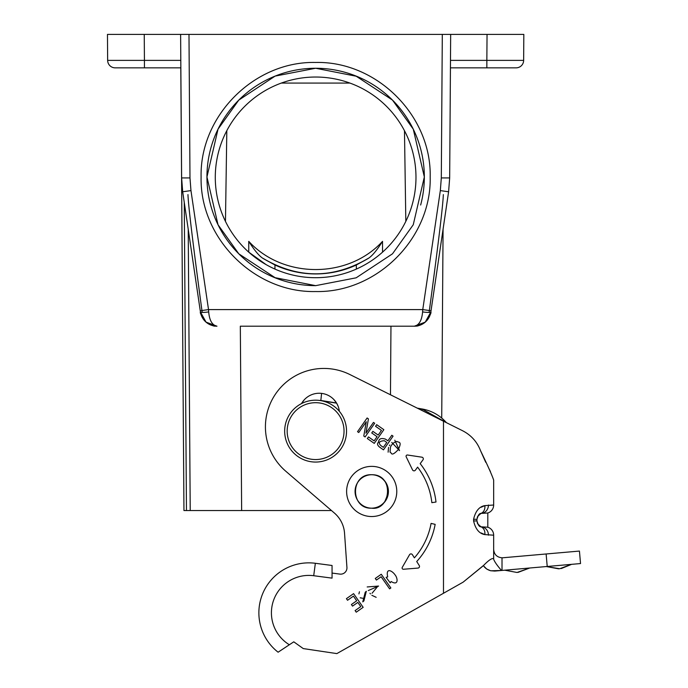 <?xml version="1.0" encoding="UTF-8"?>
<svg xmlns="http://www.w3.org/2000/svg" width="688" height="688" viewBox="0 0 688 688"><rect width="100%" height="100%" fill="white"/><g stroke="black" fill="none" stroke-linecap="round" stroke-linejoin="round"><path stroke-width="1.03" d="M237.05 510.556L331.504 510.556L241.643 510.556L240.327 326.198L414.322 326.198L240.327 326.198M184.264 202.444L186.465 510.556L190.223 510.556L188.22 229.224L190.223 510.556L241.643 510.556M186.465 510.556L183.954 510.556L180.798 67.845L183.954 510.556M274.925 269.068A100.328 100.328 0 0 1 329.578 78.011A100.328 100.328 0 0 1 412.112 204.964A100.328 100.328 0 0 1 274.925 269.068L274.985 265.009L274.925 269.068M248.755 241.35C283.172 278.941 348.111 278.958 382.537 241.35C376.938 250.243 372.217 255.91 368.381 258.353C333.224 279.027 298.067 279.027 262.911 258.353C259.075 255.91 254.354 250.243 248.755 241.35L248.755 252.152L266.067 264.596M225.466 221.355L226.816 130.729M404.475 130.729L405.825 221.355M315.646 285.649L356.16 277.814L392.504 253.812L413.256 224.761L424.341 176.954L413.264 129.146L392.504 100.095L356.203 76.222L315.646 68.258L275.131 76.093L238.788 100.095L218.027 129.146L206.95 176.954L218.027 224.761L238.788 253.812L275.088 277.685L315.646 285.649A108.695 108.695 0 0 1 206.95 176.954A108.695 108.695 0 0 1 329.793 69.187A108.695 108.695 0 0 1 420.652 205.015M443.321 194.592C443.055 204.697 438.342 243.801 429.174 311.905M446.426 422.673A41.736 41.727 90 0 0 422.019 408.964L446.435 422.673L441.722 418.063L443.072 229.224M486.855 67.845L486.855 60.372L450.485 60.372L450.666 34.4L523.826 34.4L523.645 60.372A7.525 7.525 0 0 1 516.12 67.845L450.434 67.845M181.623 177.968L182.69 191.763L181.623 177.925L180.617 34.4L450.666 34.4L449.668 177.925L448.602 191.763L449.668 177.968M487.044 34.4L523.826 34.4L502.094 34.4L523.826 34.4L523.645 60.372L486.855 60.372L487.044 34.4M107.466 34.4L144.248 34.4L107.466 34.4L107.646 60.372A7.525 7.525 0 0 0 115.171 67.845L180.858 67.845M181.623 177.925L189.983 177.925L188.985 34.4L144.248 34.4L144.428 60.372L180.806 60.372M448.602 191.763L430.86 311.922L448.602 191.78L440.329 190.602L441.309 177.925L442.307 34.4L450.666 34.4M368.381 258.353L356.307 265.009A96.991 96.991 0 0 1 274.985 265.009L262.911 258.353M356.307 265.009L356.367 269.068L356.307 265.009M200.423 311.922L182.69 191.763L200.423 311.922A16.718 16.718 0 0 0 216.969 326.198L206.039 322.13L200.423 311.922A8.359 1.204 171.6 0 0 208.696 311.922C209.444 320.462 212.196 325.226 216.969 326.198M187.97 194.592C188.228 204.697 192.95 243.801 202.117 311.905M107.646 60.372A7.525 7.525 0 0 0 115.171 67.845A7.525 7.525 0 0 1 107.646 60.372L144.428 60.372L144.428 67.845M422.595 311.922A8.359 1.204 8.4 0 0 430.86 311.922L425.244 322.13L414.322 326.198C419.095 325.209 421.847 320.453 422.595 311.922L422.767 309.591L431.032 310.752M430.86 311.922A16.718 16.718 0 0 1 414.322 326.198A16.718 16.718 0 0 0 430.86 311.922M200.251 310.752L208.524 309.591L208.696 311.922M315.646 291.54C254.414 292.95 199.692 238.229 201.102 176.997C199.683 115.765 254.414 61.034 315.646 62.453C376.869 61.034 431.6 115.765 430.189 176.997C431.591 238.22 376.886 292.95 315.646 291.54M315.603 462.061A30.934 30.934 0 0 1 301.507 403.589A30.934 30.934 0 0 1 345.677 423.868A30.934 30.934 0 0 1 315.603 462.061M315.603 459.55A28.423 28.423 0 0 0 340.225 416.911A28.423 28.423 0 0 0 290.981 416.911A28.423 28.423 0 0 0 315.603 459.55M304.414 399.616L301.507 403.589A20.279 20.279 0 0 1 339.339 411.286M399.522 450.606L391.756 442.436L399.522 450.606L394.8 440.191M363.909 600.873L362.782 601.862L365.225 592.265L366.317 591.276L363.909 600.873M346.425 598.655L347.552 600.271L353.443 596.143L356.702 600.813L351.405 604.52L352.523 606.128L357.829 602.413L360.77 606.61L355.103 610.574L356.238 612.191L363.169 607.341L353.58 593.641L346.425 598.655M406.187 456.798A1.256 1.256 0 0 1 407.502 455.009L421.89 457.185A1.668 1.668 0 0 1 422.991 459.833L420.187 463.643A75.663 75.663 0 0 1 435.994 502.016L431.858 502.67A71.483 71.483 0 0 0 417.607 467.143L415.389 470.162A1.668 1.668 0 0 1 412.542 469.904L406.187 456.798M402.265 567.376A1.256 1.256 0 0 0 403.46 569.251L417.969 568.082A1.668 1.668 0 0 0 419.25 565.519L416.713 561.52A75.663 75.663 0 0 0 435.16 524.351L431.084 523.405A71.483 71.483 0 0 1 414.391 557.848L412.387 554.683A1.668 1.668 0 0 0 409.523 554.743L402.265 567.376M332.055 573.07L332.055 578.135L313.711 575.718A37.419 37.419 0 0 0 289.347 644.759L278.107 652.207A49.957 49.957 0 0 1 315.353 563.283A49.957 49.957 0 0 0 278.107 652.207A49.957 49.957 0 0 1 315.353 563.283L332.055 565.484L332.055 573.07L339.863 574.102A6.269 6.269 0 0 0 346.933 567.445L344.542 533.217A29.266 29.266 0 0 0 334.428 513.076L285.735 471.185A58.454 58.454 0 0 1 349.934 374.564L461.768 430.327C470.738 434.721 476.99 441.507 480.534 450.674L485.728 462.302M477.214 517.428L478.805 514.813L480.946 513.42L487.801 513.007L487.801 527.214A8.359 8.359 0 0 1 493.657 535.195L493.657 558.57L492.84 558.57C491.137 558.596 488.127 560.806 483.81 565.218L463.119 582.16L336.853 653.6L303.253 648.578L293.785 641.827L289.347 644.759M378.598 586.064L368.261 590.571L378.598 586.064L367.194 586.95M375.27 578.453L376.405 580.07L381.126 576.759L389.589 588.842L390.853 587.956L381.264 574.256L375.27 578.453M386.106 577.344L387.697 576.914C385.521 566.886 392.504 571.014 395.058 574.876C397.784 578.015 398.791 586.185 391.145 581.532L390.191 582.822L386.106 577.344M357.536 431.677L358.749 432.528L366.283 421.77L363.789 436.054L365.087 436.966L374.685 423.266L373.464 422.415L365.93 433.182L368.433 418.889L367.125 417.977L357.536 431.677M368.45 436.914L367.323 438.531L374.255 443.382L383.844 429.682L376.689 424.677L375.562 426.293L381.444 430.413L378.176 435.074L372.879 431.359L371.752 432.967L377.058 436.682L374.117 440.879L368.45 436.914M379.862 447.312L383.483 449.849L393.072 436.149L391.807 435.255L387.903 440.827L385.443 439.107C377.497 436.803 379.243 442.461 377.927 442.831C377.015 444.095 377.66 445.592 379.862 447.312M371.744 508.174A16.718 16.718 0 0 0 388.402 490.742A16.718 16.718 0 0 0 371.744 474.729A16.718 16.718 90 0 0 355.068 491.456A16.718 16.718 90 0 0 371.744 508.174C350.132 509.275 350.08 473.654 371.744 474.729M384.626 502.059L388.342 493.081M385.461 481.953L383.706 479.811M488.901 468.511L490.449 471.564M493.657 480.061L493.657 505.026L493.657 480.061C491.997 475.098 487.62 465.303 480.525 450.674M477.567 516.542L480.946 513.42C479.381 513.291 478.04 515.243 476.93 519.277L476.93 520.945C478.04 524.978 479.373 526.931 480.946 526.802L477.575 523.697L480.946 526.802L487.801 527.214A8.359 8.359 0 0 1 493.657 535.195L484.842 534.602C479.252 533.664 475.503 529.115 473.585 520.945L473.585 519.277C475.494 511.115 479.244 506.566 484.842 505.62L493.657 505.026A8.359 8.359 0 0 1 487.801 513.007A8.359 8.359 0 0 0 493.657 505.026M493.657 558.57L493.657 559.292C494.689 561.933 497.304 565.665 501.492 570.472L494.749 571.066L490.561 570.73L486.726 569.028L483.346 565.717L463.119 582.16L446.529 591.542M477.575 516.525L480.946 513.42A8.359 6.734 -111.1 0 0 484.842 505.62L481.11 507.271M481.11 532.959L484.842 534.602A8.359 6.734 -68.9 0 0 480.946 526.802L478.805 525.417L477.205 522.768M484.249 566.869L486.124 568.598M487.147 569.294L489.521 570.412M490.854 570.799L501.492 570.472M547.218 566.473L502.016 570.429L502.016 557.805A8.359 8.359 0 0 0 502.747 557.779L546.126 553.978L547.218 566.473L580.534 563.558L579.442 551.071L546.126 553.978M493.657 549.445C494.156 554.519 496.942 557.306 502.016 557.805M338.161 406.367L336.63 403.168L321.262 400.708M319.361 400.416A27.46 27.451 -90 0 1 320.849 400.476L336.518 402.979L333.689 399.341M360.168 597.803L362.765 598.25M358.912 593.882L359.437 591.757M369.981 593.254L370.462 593.882M371.864 595.301L376.173 597.322M377.265 586.95L372.045 593.262L377.265 586.95M383.345 447.338L380.894 445.626C378.004 442.737 379.14 441.103 384.3 440.707L386.776 442.444L383.345 447.338M389.821 444.964L389.391 445.635M388.539 447.441L388.118 452.179M398.232 449.66C390.431 457.984 391.67 451.767 390.019 452.154L390.517 446.908C392.022 443.889 394.147 442.057 396.873 441.412C398.257 442.702 402.609 440.793 398.232 449.66M320.849 400.476L321.58 393.373M390.474 394.774L390.965 326.198M382.537 252.152L382.537 241.35M349.882 83.067L281.409 83.067M516.12 67.845A7.525 7.525 0 0 0 523.645 60.372M182.69 191.763L190.963 190.602L208.524 309.591L422.767 309.591L440.329 190.602M189.983 177.925L190.963 190.602M449.668 177.925L441.309 177.925M373.885 516.439A25.086 25.086 0 0 1 348.962 480.852A25.086 25.086 0 0 1 392.246 477.068A25.086 25.086 0 0 1 373.885 516.439M443.485 421.211L443.485 593.271M483.2 513.007A8.359 7.491 -90 0 0 488.446 505.026M478.341 515.321L476.93 519.277L473.585 519.277M488.446 535.195A8.359 7.491 -90 0 0 483.2 527.214M478.341 524.901L476.93 520.945L473.585 520.945M315.353 563.283L313.711 575.718M371.649 508.174A16.718 16.718 90 0 0 388.221 491.456A16.718 16.718 90 0 0 371.649 474.729M422.019 408.964L417.281 408.139L422.019 408.964L421.864 410.426M262.945 258.292C298.076 279.01 333.216 279.01 368.347 258.292M425.244 322.13C416.378 327.746 416.3 325.579 414.761 326.189M426.199 321.244C429.983 315.637 431.531 312.567 430.843 312.025M216.522 326.189C214.682 325.398 215.92 328.124 206.039 322.13M205.076 321.227C201.3 315.62 199.761 312.558 200.44 312.025M504.743 570.189L517.049 572.476L529.726 568.004L517.049 572.476L504.743 570.189L517.049 572.476M559.654 568.744L546.384 566.551L559.671 568.744L571.375 564.358M571.117 564.547L561.262 568.546L571.117 564.547M529.726 568.004L518.012 572.39M546.384 566.551L558.69 568.83M371.503 508.174C390.818 511.081 394.792 474.101 371.503 474.729"/></g></svg>
